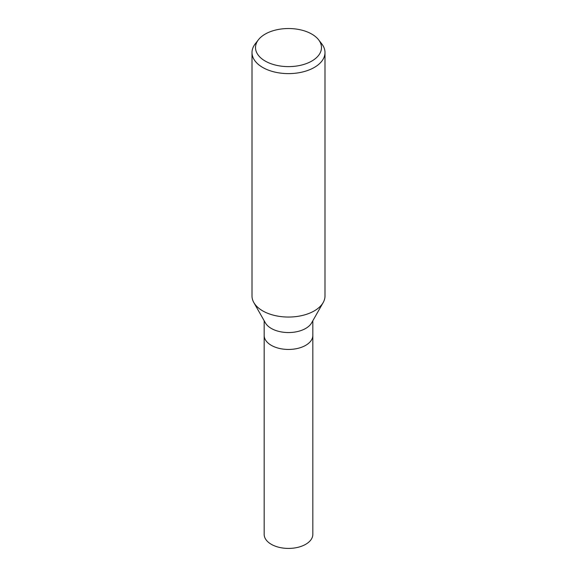 <?xml version="1.0" encoding="UTF-8"?>
<svg xmlns="http://www.w3.org/2000/svg" width="577" height="577" viewBox="0 0 577 577"><rect width="100%" height="100%" fill="white"/><g stroke="black" fill="none" stroke-linecap="round" stroke-linejoin="round"><path stroke-width="0.87" d="M323.127 302.644L311.616 322.882A24.328 14.05 180 0 1 305.702 328.436A24.328 14.05 180 0 1 265.384 322.882L253.873 302.644M305.702 345.334A24.328 14.05 180 0 0 312.828 335.403A24.328 14.05 180 0 1 305.702 345.334A24.328 14.05 180 0 1 279.189 348.378A24.328 14.05 180 0 1 264.172 335.403L264.172 320.754M318.612 39.806A32.983 19.041 180 0 1 311.825 61.039A32.983 19.041 180 0 1 269.798 63.261A32.983 19.041 180 0 1 258.388 39.806A32.983 19.041 180 0 1 265.175 34.108A32.983 19.041 180 0 1 318.612 39.806L321.815 43.946A36.495 21.068 180 0 1 324.995 52.543L324.995 295.979A36.495 21.068 180 0 1 314.306 310.88A36.495 21.068 180 0 1 253.822 302.55M324.995 52.543A36.495 21.068 180 0 1 314.306 67.444A36.495 21.068 180 0 1 274.537 72.01A36.495 21.068 180 0 1 252.005 52.543A36.495 21.068 180 0 1 255.185 43.946L258.388 39.806M323.178 302.55A36.495 21.068 180 0 1 314.306 310.88A36.495 21.068 180 0 1 274.537 315.446A36.495 21.068 180 0 1 252.005 295.979L252.005 52.543M312.828 335.475L312.828 534.374A24.328 14.05 180 0 1 305.702 544.306A24.328 14.05 180 0 1 279.189 547.349A24.328 14.05 180 0 1 264.172 534.374L264.172 335.475M312.828 335.403L312.828 320.754"/></g></svg>
